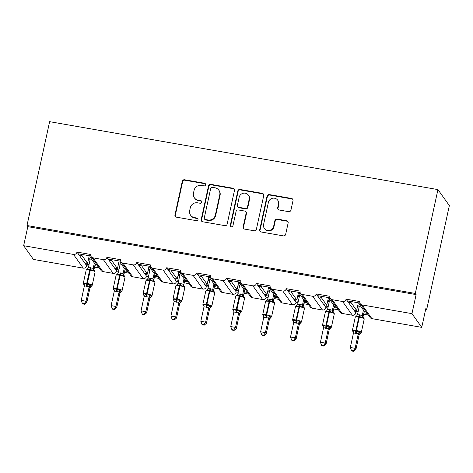 <?xml version="1.0" encoding="UTF-8"?>
<svg xmlns="http://www.w3.org/2000/svg" width="473" height="473" viewBox="0 0 473 473"><rect width="100%" height="100%" fill="white"/><g stroke="black" fill="none" stroke-linecap="round" stroke-linejoin="round"><path stroke-width="0.71" d="M205.595 184.795A1.366 1.313 -35.5 0 0 204.561 183.258L184.576 179.758A1.951 1.874 -35.5 0 0 182.288 181.301L174.945 214.967A1.951 1.874 -35.5 0 0 176.417 217.166L196.407 220.66A1.366 1.313 -35.5 0 0 197.803 218.561A1.366 1.313 -35.5 0 0 196.981 218.047L194.391 217.592A6.244 5.989 -35.5 0 1 189.679 210.556L190.288 207.748A6.244 5.989 -35.5 0 1 197.613 202.816L200.197 203.266A1.366 1.313 -35.5 0 0 201.599 201.167A1.366 1.313 -35.5 0 0 200.771 200.653L198.187 200.197A6.244 5.989 -35.5 0 1 193.469 193.161L194.078 190.353A6.244 5.989 -35.5 0 1 201.403 185.422L203.993 185.871A1.366 1.313 -35.5 0 0 205.595 184.795M205.53 184.021A1.366 1.313 -35.5 0 0 204.892 183.713L184.902 180.213A1.951 1.874 -35.5 0 0 182.613 181.756L175.27 215.422A1.951 1.874 -35.5 0 0 175.418 216.646M197.945 218.81A1.366 1.313 -35.5 0 0 197.306 218.502L194.716 218.047L194.391 217.592M201.735 201.415A1.366 1.313 -35.5 0 0 201.096 201.108L198.512 200.653L198.187 200.197M288.654 211.656A1.951 1.874 -35.5 0 0 290.942 210.118L293 200.67A1.951 1.874 -35.5 0 0 291.528 198.471L269.326 194.586A1.951 1.874 -35.5 0 0 267.038 196.129L259.701 229.795A1.951 1.874 -35.5 0 0 261.173 231.995L283.368 235.879A1.951 1.874 -35.5 0 0 285.662 234.336L288.146 222.931A1.951 1.874 -35.5 0 0 286.673 220.731L277.172 219.064A1.951 1.874 -35.5 0 0 274.884 220.607L273.648 226.265A5.221 5.008 -35.5 0 1 264.366 228.418A5.221 5.008 -35.5 0 1 263.585 224.504L268.416 202.338A5.221 5.008 -35.5 0 1 277.704 200.191A5.221 5.008 -35.5 0 1 278.485 204.1L277.681 207.795A1.951 1.874 -35.5 0 0 279.153 209.994L288.654 211.656M26.991 225.509L415.3 293.449L437.945 189.602L49.635 121.662L26.991 225.509L27.806 226.65L23.65 245.706L73.481 254.427A2.98 2.862 -35.5 0 0 76.981 252.068L90.781 254.486A2.98 2.862 144.5 0 0 93.033 257.844L103.38 259.659A2.98 2.862 -35.5 0 0 106.88 257.3L120.68 259.718A2.98 2.862 144.5 0 0 122.933 263.077L133.28 264.886A2.98 2.862 -35.5 0 0 136.78 262.533L150.58 264.951A2.98 2.862 144.5 0 0 152.832 268.309L163.179 270.118A2.98 2.862 -35.5 0 0 166.679 267.765L180.479 270.178A2.98 2.862 144.5 0 0 182.732 273.542L193.079 275.351A2.98 2.862 -35.5 0 0 196.579 272.998L210.379 275.41A2.98 2.862 144.5 0 0 212.631 278.774L222.984 280.584A2.98 2.862 -35.5 0 0 226.478 278.23L240.278 280.643A2.98 2.862 144.5 0 0 242.531 284.001L252.884 285.816A2.98 2.862 -35.5 0 0 256.378 283.457L270.178 285.875A2.98 2.862 144.5 0 0 272.43 289.234L282.783 291.049A2.98 2.862 -35.5 0 0 286.277 288.69L300.077 291.108A2.98 2.862 144.5 0 0 302.33 294.466L312.683 296.275A2.98 2.862 -35.5 0 0 316.177 293.922L329.977 296.335A2.98 2.862 144.5 0 0 332.229 299.699L342.582 301.508A2.98 2.862 -35.5 0 0 346.076 299.155L359.876 301.567A2.98 2.862 144.5 0 0 362.129 304.931L411.965 313.646L421.739 327.363L425.895 308.307L426.705 309.448L425.682 309.271M234.49 190.436A1.951 1.874 -35.5 0 0 233.018 188.236L210.816 184.352A1.951 1.874 -35.5 0 0 208.528 185.889L201.191 219.561A1.951 1.874 -35.5 0 0 202.663 221.76L224.864 225.639A1.951 1.874 -35.5 0 0 227.152 224.101L234.49 190.436M240.071 189.466L262.273 193.351A1.951 1.874 -35.5 0 1 263.745 195.55L256.407 229.222A1.951 1.874 -35.5 0 1 254.119 230.759L244.618 229.098A1.951 1.874 -35.5 0 1 243.14 226.898L246.12 213.246A1.951 1.874 -35.5 0 0 244.647 211.047L238.345 209.941A1.951 1.874 -35.5 0 0 236.057 211.484L232.953 225.698A1.366 1.313 -35.5 0 1 230.528 226.26A1.366 1.313 -35.5 0 1 230.321 225.237L237.783 191.009A1.951 1.874 -35.5 0 1 240.071 189.466L240.396 189.927L262.598 193.812L262.273 193.351M330.426 298.569L340.199 312.281A2.98 2.862 144.5 0 0 342.003 313.41L352.355 315.219A2.98 2.862 -35.5 0 0 355.856 312.866L354.632 311.151L358.108 311.76M363.926 312.777L367.125 313.339M355.856 312.866L357.795 313.203M363.613 314.226L368.343 315.053M354.632 311.151L353.786 309.963L356.66 310.465L351.019 302.56L348.146 302.058L346.076 299.155M353.786 309.963L348.146 302.058M351.238 301.555L351.019 302.56M356.66 310.465L358.333 302.797M347.3 300.869L359.959 303.081M300.526 293.337L310.3 307.054A2.98 2.862 144.5 0 0 312.103 308.177L322.456 309.986A2.98 2.862 -35.5 0 0 325.956 307.633L324.732 305.919L328.209 306.528M334.027 307.545L337.219 308.106M325.956 307.633L327.895 307.976M333.713 308.993L338.443 309.821M324.732 305.919L323.887 304.73L326.76 305.233L321.12 297.328L318.246 296.825L316.177 293.922M323.887 304.73L318.246 296.825M321.338 296.329L321.12 297.328M326.76 305.233L328.433 297.564M317.401 295.637L330.059 297.854M270.627 288.11L280.4 301.821A2.98 2.862 144.5 0 0 282.204 302.945L292.556 304.76A2.98 2.862 -35.5 0 0 296.057 302.401L294.833 300.686L298.309 301.295M304.127 302.312L307.32 302.874M296.057 302.401L297.996 302.744M303.814 303.761L308.544 304.588M294.833 300.686L293.987 299.498L296.861 300L291.22 292.095L288.347 291.593L286.277 288.69M293.987 299.498L288.347 291.593M291.439 291.096L291.22 292.095M296.861 300L298.534 292.338M287.501 290.404L300.16 292.621M240.727 282.878L250.501 296.589A2.98 2.862 144.5 0 0 252.304 297.718L262.657 299.527A2.98 2.862 -35.5 0 0 266.157 297.168L264.933 295.459L268.41 296.068M274.228 297.085L277.42 297.641M266.157 297.168L268.096 297.511M273.914 298.528L278.644 299.356M264.933 295.459L264.088 294.271L266.961 294.774L261.321 286.863L258.447 286.36L256.378 283.457M264.088 294.271L258.447 286.36M261.539 285.863L261.321 286.863M266.961 294.774L268.634 287.105M257.602 285.172L270.26 287.389M210.828 277.645L220.601 291.356A2.98 2.862 144.5 0 0 222.405 292.485L232.757 294.295A2.98 2.862 -35.5 0 0 236.252 291.942L235.034 290.227L238.51 290.836M244.328 291.853L247.521 292.409M236.252 291.942L238.197 292.279M244.015 293.295L248.745 294.123M235.034 290.227L234.188 289.038L237.062 289.541L231.421 281.636L228.548 281.128L226.478 278.23M234.188 289.038L228.548 281.128M231.64 280.631L231.421 281.636M237.062 289.541L238.735 281.873M227.702 279.939L240.361 282.156M180.928 272.413L190.702 286.124A2.98 2.862 144.5 0 0 192.505 287.253L202.858 289.062A2.98 2.862 -35.5 0 0 206.352 286.709L205.134 284.994L208.611 285.603M214.429 286.62L217.621 287.182M206.352 286.709L208.297 287.046M214.115 288.063L218.845 288.891M205.134 284.994L204.289 283.806L207.162 284.308L201.522 276.403L198.648 275.901L196.579 272.998M204.289 283.806L198.648 275.901M201.74 275.398L201.522 276.403M207.162 284.308L208.835 276.64M197.803 274.712L210.461 276.924M151.029 267.18L160.802 280.891A2.98 2.862 144.5 0 0 162.606 282.02L172.958 283.83A2.98 2.862 -35.5 0 0 176.453 281.476L175.235 279.762L178.711 280.371M184.529 281.388L187.722 281.949M176.453 281.476L178.398 281.813M184.216 282.836L188.946 283.664M175.235 279.762L174.383 278.573L177.263 279.076L171.622 271.171L168.749 270.668L166.679 267.765M174.383 278.573L168.749 270.668M171.841 270.166L171.622 271.171M177.263 279.076L178.936 271.407M167.903 269.48L180.562 271.691M121.129 261.953L130.903 275.664A2.98 2.862 144.5 0 0 132.706 276.788L143.059 278.603A2.98 2.862 -35.5 0 0 146.553 276.244L145.335 274.529L148.812 275.138M154.63 276.155L157.822 276.717M146.553 276.244L148.498 276.587M154.316 277.604L159.046 278.431M145.335 274.529L144.484 273.341L147.363 273.843L141.723 265.938L138.849 265.436L136.78 262.533M144.484 273.341L138.849 265.436M141.941 264.939L141.723 265.938M147.363 273.843L149.03 266.175M138.004 264.247L150.662 266.465M91.23 256.721L101.003 270.432A2.98 2.862 144.5 0 0 102.807 271.555L113.159 273.37A2.98 2.862 -35.5 0 0 116.654 271.011L115.436 269.297L118.912 269.906M124.73 270.928L127.923 271.484M116.654 271.011L118.599 271.354M124.417 272.371L129.147 273.199M115.436 269.297L114.584 268.108L117.464 268.617L111.823 260.706L108.95 260.203L106.88 257.3M114.584 268.108L108.95 260.203M112.042 259.707L111.823 260.706M117.464 268.617L119.131 260.948M108.104 259.015L120.763 261.232M360.639 304.24L359.072 303.968L364.707 311.873L366.273 312.15M330.739 299.013L329.173 298.735L334.807 306.646L336.374 306.918M300.84 293.78L299.273 293.502L304.908 301.413L306.474 301.685M270.94 288.548L269.374 288.276L275.008 296.181L276.575 296.453M241.041 283.315L239.474 283.043L245.109 290.948L246.675 291.22M211.141 278.083L209.574 277.811L215.209 285.716L216.776 285.994M181.242 272.85L179.675 272.578L185.31 280.483L186.876 280.761M151.342 267.623L149.775 267.346L155.41 275.256L156.977 275.528M121.443 262.391L119.876 262.113L125.511 270.024L127.077 270.296M23.65 245.706L33.423 259.417L83.26 268.138A2.98 2.862 -35.5 0 0 86.754 265.785L85.536 264.07L89.013 264.679M94.831 265.696L98.023 266.252M86.754 265.785L88.699 266.122M94.517 267.139L99.247 267.966M85.536 264.07L84.685 262.882L87.564 263.384L81.924 255.473L79.05 254.971L76.981 252.068M84.685 262.882L79.05 254.971M82.142 254.474L81.924 255.473M87.564 263.384L89.231 255.716M78.205 253.782L90.857 255.999M91.543 257.158L89.976 256.886L95.611 264.791L97.178 265.063M421.739 327.363L371.902 318.642A2.98 2.862 144.5 0 1 370.099 317.513L360.325 303.802M415.3 293.449L416.116 294.596L411.965 313.646M416.116 294.596L27.806 226.65M359.291 302.968L359.072 303.968M329.391 297.736L329.173 298.735M299.492 292.503L299.273 293.502M269.592 287.271L269.374 288.276M239.693 282.038L239.474 283.043M209.793 276.806L209.574 277.811M179.894 271.579L179.675 272.578M149.994 266.346L149.775 267.346M120.095 261.114L119.876 262.113M437.945 189.602L449.35 205.595L426.705 309.448M90.195 255.881L89.976 256.886M85.56 263.035L85.382 263.857M115.459 268.262L115.282 269.084M145.359 273.495L145.181 274.316M175.258 278.727L175.081 279.549M205.158 283.96L204.98 284.781M235.057 289.192L234.88 290.014M264.957 294.419L264.779 295.241M294.856 299.651L294.679 300.473M324.756 304.884L324.579 305.706M354.655 310.117L354.478 310.938M79.08 253.936L78.896 254.758M108.979 259.169L108.796 259.99M138.879 264.401L138.695 265.223M168.778 269.634L168.595 270.455M198.678 274.866L198.494 275.682M228.577 280.093L228.394 280.915M258.477 285.325L258.293 286.147M288.376 290.558L288.193 291.38M318.276 295.791L318.093 296.612M348.175 301.023L347.992 301.845M194.403 197.838L194.728 198.293A6.244 5.989 -35.5 0 0 198.512 200.653M190.613 215.233L190.938 215.688A6.244 5.989 -35.5 0 0 194.716 218.047M234.342 189.212A1.951 1.874 -35.5 0 0 233.343 188.692L211.147 184.807A1.951 1.874 -35.5 0 0 208.853 186.35L201.516 220.016A1.951 1.874 -35.5 0 0 201.664 221.234M212.318 187.332A1.366 1.313 -35.5 0 0 210.716 188.408L204.271 217.958A1.366 1.313 -35.5 0 0 205.306 219.502L208.031 219.98A6.244 5.989 -35.5 0 0 215.357 215.044L219.762 194.846A6.244 5.989 -35.5 0 0 215.044 187.811L212.318 187.332M204.478 218.987L204.803 219.442A1.366 1.313 -35.5 0 0 205.631 219.957L205.306 219.502M218.828 190.17L219.153 190.625A6.244 5.989 -35.5 0 1 220.087 195.302L215.682 215.505A6.244 5.989 -35.5 0 1 208.357 220.436L205.631 219.957M263.597 194.332A1.951 1.874 -35.5 0 0 262.598 193.812M245.83 211.78L246.155 212.241A1.951 1.874 -35.5 0 1 246.445 213.701L243.471 227.353A1.951 1.874 -35.5 0 0 243.619 228.577M240.396 189.927A1.951 1.874 -35.5 0 0 238.108 191.464L230.647 225.692A1.366 1.313 -35.5 0 0 230.718 226.472M249.206 199.074A5.221 5.008 -35.5 0 0 243.187 193.25A5.221 5.008 -35.5 0 0 239.143 197.318L237.44 205.122A1.951 1.874 -35.5 0 0 238.912 207.322L245.215 208.427A1.951 1.874 -35.5 0 0 247.503 206.884L249.206 199.074L249.537 199.535A5.221 5.008 -35.5 0 0 248.751 195.621L248.426 195.166M237.736 206.589L238.061 207.044A1.951 1.874 -35.5 0 0 239.237 207.783L238.912 207.322M249.537 199.535L247.834 207.34A1.951 1.874 -35.5 0 1 245.54 208.883L239.237 207.783M277.704 200.191L278.029 200.647A5.221 5.008 -35.5 0 1 278.81 204.561L278.006 208.25A1.951 1.874 -35.5 0 0 278.154 209.474M264.366 228.418L264.697 228.873A5.221 5.008 -35.5 0 0 273.979 226.721L273.648 226.265M287.998 221.707A1.951 1.874 -35.5 0 0 286.999 221.187L277.497 219.525A1.951 1.874 -35.5 0 0 275.209 221.062L273.979 226.721M292.852 199.452A1.951 1.874 -35.5 0 0 291.853 198.926L269.651 195.042A1.951 1.874 -35.5 0 0 267.363 196.585L260.026 230.25A1.951 1.874 -35.5 0 0 260.174 231.474M84.365 284.994L83.756 284.137L84.093 283.309L87.227 284.433L90.278 284.391L91.295 285.822M84.283 303.802L82.367 303.465L82.692 303.92L84.608 304.257L84.283 303.802L86.015 301.23L89.19 286.685L84.395 285.846L81.226 300.396L86.015 301.23L86.831 302.377L89.982 287.915L89.172 286.792A2.188 1.874 169.6 0 1 90.763 285.361M90.006 287.826L89.982 287.915A2.188 2.129 72.3 0 1 91.372 286.218L90.006 287.826M88.593 258.66L90.26 258.95L88.38 267.588L93.199 268.339L93.985 269.569M94.352 263.018L93.187 268.339M95.162 264.165L94.003 269.486M90.053 259.914L88.38 259.618M86.447 286.496A2.188 0.449 99.9 0 0 86.654 284.332L86.748 283.345A4.275 0.828 12.3 0 0 83.272 283.416L83.999 284.829M93.199 268.339A2.188 2.129 72.3 0 0 94.015 270.426L94.618 270.804L94.015 270.426L93.27 270.68L89.935 269.279L87.085 269.598L87.008 269.196L86.181 270.077A4.275 0.828 -167.7 0 1 89.657 270.006L89.935 269.279A2.188 0.449 99.9 0 0 90.55 267.677M88.38 267.588L87.085 269.598L87.008 269.196A2.188 2.129 72.3 0 0 87.594 268.883M93.27 270.68L93.169 268.428M89.19 286.685L90.278 284.391M84.395 285.846L84.093 283.309M86.831 302.377L84.608 304.257M82.367 303.465L81.226 300.396M114.265 290.227L113.656 289.37L113.999 288.542L117.127 289.665L120.177 289.624L121.194 291.049M114.182 309.035L112.267 308.698L112.592 309.153L114.507 309.49L114.182 309.035L115.915 306.463L119.09 291.918L114.295 291.078L111.125 305.623L115.915 306.463L116.73 307.61L119.888 293.148L119.072 292.001M119.906 293.059L119.888 293.148A2.188 2.129 72.3 0 1 121.271 291.451L119.906 293.059M118.492 263.887L120.16 264.182L118.28 272.82L123.098 273.571L123.885 274.801M124.251 268.25L123.086 273.571A2.188 2.129 72.3 0 0 123.914 275.658L123.169 275.913L120.408 274.612L120.13 275.339L119.557 275.239A4.275 0.828 -167.7 0 0 116.08 275.31L113.171 288.648A4.275 0.828 12.3 0 1 116.648 288.577L119.835 274.511L116.985 274.831L116.914 274.429L116.08 275.31M125.061 269.397L123.902 274.718M119.953 265.146L118.28 264.85M114.348 290.517L113.171 288.648M118.28 272.82L116.985 274.831L116.914 274.429A2.188 2.129 72.3 0 0 117.493 274.115M124.517 276.037L123.914 275.658L124.517 276.037M123.169 275.913L123.075 273.66M119.09 291.918L120.177 289.624M114.295 291.078L113.999 288.542M116.73 307.61L114.507 309.49M112.267 308.698L111.125 305.623M144.164 295.454L143.556 294.602L143.898 293.774L147.026 294.892L150.077 294.856L151.094 296.281M144.082 314.267L142.166 313.93L142.491 314.385L144.407 314.722L144.082 314.267L145.82 311.695L148.989 297.15L144.194 296.311L141.025 310.856L145.82 311.695L146.63 312.836L149.787 298.38L148.971 297.233M149.775 298.38A2.188 2.129 72.3 0 1 151.171 296.683L149.787 298.38M148.392 269.119L150.059 269.415L148.179 278.053L152.998 278.804L153.784 280.034M154.151 273.483L152.986 278.804A2.188 2.129 72.3 0 0 153.814 280.885L153.069 281.145L150.308 279.845L150.03 280.572L149.456 280.471A4.275 0.828 -167.7 0 0 145.98 280.542L143.071 293.881A4.275 0.828 12.3 0 1 146.547 293.81L149.734 279.744L146.884 280.063L146.813 279.661L145.98 280.542M154.961 274.624L153.802 279.945M149.852 270.379L148.179 270.083M143.804 295.3L144.247 295.749M148.179 278.053L146.884 280.063L146.813 279.661A2.188 2.129 72.3 0 0 147.393 279.348M154.417 281.269L153.814 280.885L154.417 281.269M153.069 281.145L152.974 278.893M148.989 297.15L150.077 294.856M144.194 296.311L143.898 293.774M146.63 312.836L144.407 314.722M142.166 313.93L141.025 310.856M174.064 300.686L173.455 299.829L173.798 299.007L176.926 300.124L179.977 300.083L180.993 301.514M173.981 319.494L172.066 319.163L172.391 319.618L174.306 319.955L173.981 319.494L175.72 316.928L178.889 302.383L174.094 301.543L170.924 316.088L175.72 316.928L176.53 318.069L179.687 303.607L178.871 302.466M179.705 303.524L179.687 303.607A2.188 2.129 72.3 0 1 181.07 301.916L179.705 303.524M178.291 274.352L179.959 274.642L178.079 283.286L182.897 284.031L183.684 285.266M184.05 278.715L182.885 284.036M184.86 279.856L183.701 285.178M179.752 275.605L178.079 275.316M174.147 300.976L172.97 299.113A4.275 0.828 12.3 0 1 176.447 299.042L179.356 285.704A4.275 0.828 -167.7 0 0 175.879 285.775L172.97 299.113M182.897 284.031A2.188 2.129 72.3 0 0 183.719 286.118L184.316 286.502L183.719 286.118L182.968 286.372L179.634 284.971L176.784 285.29L176.713 284.894L175.879 285.775M178.079 283.286L176.784 285.29L176.713 284.894A2.188 2.129 72.3 0 0 177.292 284.58M182.968 286.372L182.874 284.125M178.889 302.383L179.977 300.083M174.094 301.543L173.798 299.007M176.53 318.069L174.306 319.955M172.066 319.163L170.924 316.088M203.964 305.919L203.355 305.061L203.697 304.234L206.825 305.357L209.876 305.316L210.893 306.746M203.881 324.726L201.965 324.395L202.296 324.85L204.206 325.182L203.881 324.726L205.619 322.16L208.788 307.616L203.993 306.776L200.824 321.321L205.619 322.16L206.429 323.301L209.586 308.839L208.77 307.698M209.574 308.845A2.188 2.129 72.3 0 1 210.97 307.143L209.586 308.839M208.191 279.584L209.858 279.874L207.978 288.512L212.797 289.263L213.583 290.499M213.95 283.948L212.785 289.269A2.188 2.129 72.3 0 0 213.619 291.35L212.868 291.605L210.113 290.304L209.829 291.031L209.255 290.93A4.275 0.828 -167.7 0 0 205.779 291.007L202.87 304.346A4.275 0.828 12.3 0 1 206.346 304.269L209.533 290.203L206.683 290.523L206.612 290.126L205.779 291.007M214.766 285.089L213.601 290.41M209.651 280.838L207.978 280.548M204.046 306.208L202.87 304.346M207.978 288.512L206.683 290.523L206.612 290.126A2.188 2.129 72.3 0 0 207.192 289.813M214.216 291.735L213.619 291.35L214.216 291.735M212.868 291.605L212.773 289.352M208.788 307.616L209.876 305.316M203.993 306.776L203.697 304.234M206.429 323.301L204.206 325.182M201.965 324.395L200.824 321.321M233.863 311.151L233.254 310.294L233.597 309.466L236.725 310.59L239.776 310.548L240.792 311.979M233.78 329.959L231.865 329.622L232.196 330.083L234.105 330.414L233.78 329.959L235.519 327.393L238.688 312.842L233.893 312.003L230.723 326.553L235.519 327.393L236.329 328.534L239.486 314.072L238.67 312.931M239.504 313.989L239.486 314.072A2.188 2.129 72.3 0 1 240.869 312.375L239.504 313.989M238.09 284.817L239.764 285.107L237.878 293.745L242.696 294.496L243.483 295.726M243.849 289.18L242.69 294.502M244.665 290.321L243.5 295.643M239.551 286.07L237.884 285.781M233.946 311.441L232.769 309.573A4.275 0.828 12.3 0 1 236.246 309.502L239.155 296.163A4.275 0.828 -167.7 0 0 235.678 296.234L232.769 309.573M242.696 294.496A2.188 2.129 72.3 0 0 243.518 296.583L244.121 296.961L243.518 296.583L242.767 296.837L239.433 295.436L236.583 295.755L236.512 295.359L235.678 296.234M237.878 293.745L236.583 295.755L236.512 295.359A2.188 2.129 72.3 0 0 237.091 295.04M242.767 296.837L242.673 294.584M238.688 312.842L239.776 310.548M233.893 312.003L233.597 309.466M236.329 328.534L234.105 330.414M231.865 329.622L230.723 326.553M263.763 316.384L263.154 315.526L263.496 314.699L266.624 315.822L269.675 315.781L270.692 317.212M263.68 335.191L261.77 334.854L262.095 335.31L264.005 335.647L263.68 335.191L265.418 332.62L268.587 318.075L263.792 317.235L260.623 331.786L265.418 332.62L266.228 333.767L269.385 319.305L268.569 318.163M269.403 319.216L269.385 319.305A2.188 2.129 72.3 0 1 270.769 317.608L269.403 319.216M267.99 290.044L269.663 290.339L267.777 298.977L272.596 299.728L273.382 300.958M273.749 294.407L272.59 299.728A2.188 2.129 72.3 0 0 273.418 301.815L272.667 302.07L269.912 300.769L269.628 301.496L269.054 301.396A4.275 0.828 -167.7 0 0 265.578 301.467L262.669 314.805A4.275 0.828 12.3 0 1 266.145 314.734L269.332 300.668L266.482 300.988L266.411 300.586L265.578 301.467M274.565 295.554L273.4 300.875M269.45 291.303L267.783 291.007M263.845 316.674L262.669 314.805M267.777 298.977L266.482 300.988L266.411 300.586A2.188 2.129 72.3 0 0 266.991 300.272M274.021 302.194L273.418 301.815L274.021 302.194M272.667 302.07L272.572 299.817M268.587 318.075L269.675 315.781M263.792 317.235L263.496 314.699M266.228 333.767L264.005 335.647M261.77 334.854L260.623 331.786M293.662 321.616L293.053 320.759L293.396 319.931L296.53 321.055L299.575 321.013L300.597 322.438M293.579 340.424L291.67 340.087L291.995 340.542L293.904 340.879L293.579 340.424L295.318 337.852L298.487 323.307L293.692 322.468L290.523 337.013L295.318 337.852L296.128 338.993L299.285 324.537L298.469 323.39M299.273 324.537A2.188 2.129 72.3 0 1 300.668 322.84L299.285 324.537M297.889 295.276L299.563 295.572L297.677 304.21L302.495 304.961L303.282 306.191M303.648 299.64L302.489 304.961A2.188 2.129 72.3 0 0 303.317 307.048L302.566 307.302L299.811 306.001L299.527 306.729L298.954 306.628A4.275 0.828 -167.7 0 0 295.477 306.699L292.574 320.038A4.275 0.828 12.3 0 1 296.045 319.967L299.232 305.901L296.382 306.22L296.311 305.818L295.477 306.699M304.464 300.781L303.299 306.102A2.188 1.874 169.6 0 0 303.246 306.776M299.35 296.536L297.683 296.24M293.301 321.457L293.745 321.906M297.677 304.21L296.382 306.22L296.311 305.818A2.188 2.129 72.3 0 0 296.89 305.505M303.92 307.426L303.317 307.048L303.92 307.426M302.566 307.302L302.472 305.05M298.487 323.307L299.575 321.013M293.692 322.468L293.396 319.931M296.128 338.993L293.904 340.879M291.67 340.087L290.523 337.013M323.562 326.843L322.953 325.986L323.296 325.164L325.85 326.181L329.474 326.246L330.497 327.671M323.479 345.651L321.569 345.32L321.894 345.775L323.804 346.112L323.479 345.651L325.217 343.085L328.386 328.54L323.591 327.7L320.422 342.245L325.217 343.085L326.027 344.226L329.184 329.764L328.368 328.623M329.202 329.681L329.184 329.764A2.188 2.129 72.3 0 1 330.568 328.073L329.202 329.681M327.789 300.509L329.462 300.804L327.576 309.443L332.395 310.193L333.181 311.423M333.548 304.872L332.389 310.193A2.188 2.129 72.3 0 0 333.217 312.275L332.466 312.535L329.711 311.234L329.433 311.961L328.853 311.861A4.275 0.828 -167.7 0 0 325.377 311.932L322.474 325.27A4.275 0.828 12.3 0 1 325.944 325.199L329.131 311.133L326.281 311.453L326.21 311.051L325.377 311.932M334.364 306.013L333.199 311.335A2.188 1.874 169.6 0 0 333.146 312.009M329.249 301.762L327.582 301.472M323.644 327.139L322.474 325.27M327.576 309.443L326.281 311.453L326.21 311.051A2.188 2.129 72.3 0 0 326.79 310.737M333.82 312.659L333.217 312.275L333.82 312.659M332.466 312.535L332.371 310.282M328.386 328.54L329.474 326.246M323.591 327.7L323.296 325.164M326.027 344.226L323.804 346.112M321.569 345.32L320.422 342.245M353.461 332.076L352.852 331.218L353.195 330.39L355.749 331.413L359.374 331.472L360.396 332.903M353.378 350.883L351.469 350.552L351.794 351.007L353.703 351.338L353.378 350.883L355.117 348.317L358.286 333.772L353.491 332.933L350.322 347.478L355.117 348.317L355.927 349.458L359.084 334.996L358.268 333.855M359.072 335.002A2.188 2.129 72.3 0 1 360.467 333.305L359.084 334.996M357.689 305.741L359.362 306.031L357.476 314.675L362.294 315.42L363.087 316.656M363.447 310.105L362.288 315.426A2.188 2.129 72.3 0 0 363.116 317.507L362.365 317.761L359.61 316.461L359.332 317.194L358.753 317.087A4.275 0.828 -167.7 0 0 355.276 317.164L352.373 330.503A4.275 0.828 12.3 0 1 355.844 330.426L359.031 316.36L356.181 316.679L356.11 316.283L355.276 317.164M364.263 311.246L363.098 316.567A2.188 1.874 169.6 0 0 363.045 317.241M359.149 306.995L357.482 306.705M353.106 331.916L352.373 330.503M357.476 314.675L356.181 316.679L356.11 316.283A2.188 2.129 72.3 0 0 356.689 315.97M363.719 317.891L363.116 317.507L363.719 317.891M362.365 317.761L362.271 315.509M358.286 333.772L359.374 331.472M353.491 332.933L353.195 330.39M355.927 349.458L353.703 351.338M351.469 350.552L350.322 347.478M204.892 183.713L204.561 183.258M197.306 218.502L196.981 218.047M201.096 201.108L200.771 200.653M371.902 318.642L362.129 304.931M352.355 315.219L342.582 301.508M342.003 313.41L332.229 299.699M322.456 309.986L312.683 296.275M312.103 308.177L302.33 294.466M292.556 304.76L282.783 291.049M282.204 302.945L272.43 289.234M262.657 299.527L252.884 285.816M252.304 297.718L242.531 284.001M232.757 294.295L222.984 280.584M222.405 292.485L212.631 278.774M202.858 289.062L193.079 275.351M192.505 287.253L182.732 273.542M172.958 283.83L163.179 270.118M162.606 282.02L152.832 268.309M143.059 278.603L133.28 264.886M132.706 276.788L122.933 263.077M113.159 273.37L103.38 259.659M102.807 271.555L93.033 257.844M83.26 268.138L73.481 254.427M175.27 215.422L174.945 214.967M182.613 181.756L182.288 181.301M184.902 180.213L184.576 179.758M201.516 220.016L201.191 219.561M208.853 186.35L208.528 185.889M211.147 184.807L210.816 184.352M233.343 188.692L233.018 188.236M208.357 220.436L208.031 219.98M215.682 215.505L215.357 215.044M220.087 195.302L219.762 194.846M243.471 227.353L243.14 226.898M246.445 213.701L246.12 213.246M230.647 225.692L230.321 225.237M238.108 191.464L237.783 191.009M245.54 208.883L245.215 208.427M247.834 207.34L247.503 206.884M278.006 208.25L277.681 207.795M278.81 204.561L278.485 204.1M275.209 221.062L274.884 220.607M277.497 219.525L277.172 219.064M286.999 221.187L286.673 220.731M260.026 230.25L259.701 229.795M267.363 196.585L267.038 196.129M269.651 195.042L269.326 194.586M291.853 198.926L291.528 198.471M94.375 270.586L95.108 271.999A4.275 0.828 -167.7 0 0 95.055 271.809A4.275 0.828 -167.7 0 0 90.231 270.107L89.657 270.006L86.748 283.345L87.322 283.445L90.509 269.379A2.188 0.449 99.9 0 0 91.123 267.777M87.02 286.597A2.188 0.449 99.9 0 0 87.227 284.433L87.322 283.445A4.275 0.828 12.3 0 1 92.146 285.148A4.275 0.828 12.3 0 1 92.2 285.337L91.372 286.218M93.944 270.16A2.188 1.874 169.6 0 1 93.997 269.462M83.756 284.137A2.188 1.874 169.6 0 1 84.419 285.142M123.902 274.695A2.188 1.874 169.6 0 0 123.843 275.387L124.807 276.297L125.008 277.231A4.275 0.828 -167.7 0 0 124.955 277.042A4.275 0.828 -167.7 0 0 120.13 275.339L117.221 288.678A4.275 0.828 12.3 0 1 122.046 290.381A4.275 0.828 12.3 0 1 122.099 290.57L121.271 291.451M116.346 291.729A2.188 0.449 99.9 0 0 116.553 289.565L116.648 288.577L117.221 288.678L117.127 289.665A2.188 0.449 99.9 0 1 116.92 291.829M121.023 273.01A2.188 0.449 99.9 0 1 120.408 274.612L119.835 274.511A2.188 0.449 99.9 0 0 120.449 272.909M119.072 292.024A2.188 1.874 169.6 0 1 120.662 290.593M113.656 289.37A2.188 1.874 169.6 0 1 114.318 290.375M153.772 280.802L154.706 281.53L154.908 282.464A4.275 0.828 -167.7 0 0 154.854 282.275A4.275 0.828 -167.7 0 0 150.03 280.572L147.121 293.91A4.275 0.828 12.3 0 1 151.945 295.613A4.275 0.828 12.3 0 1 151.999 295.802L151.171 296.683M146.246 296.961A2.188 0.449 99.9 0 0 146.453 294.791L146.547 293.81L147.121 293.91L147.026 294.892A2.188 0.449 99.9 0 1 146.819 297.062M150.922 278.242A2.188 0.449 99.9 0 1 150.308 279.845L149.734 279.744A2.188 0.449 99.9 0 0 150.349 278.142M153.743 280.619A2.188 1.874 169.6 0 1 153.802 279.927M148.971 297.257A2.188 1.874 169.6 0 1 150.562 295.826M143.556 294.602A2.188 1.874 169.6 0 1 144.218 295.607M183.701 285.16A2.188 1.874 169.6 0 0 183.642 285.852L184.606 286.762L184.807 287.696A4.275 0.828 -167.7 0 0 184.754 287.507A4.275 0.828 -167.7 0 0 179.929 285.804L179.356 285.704L179.634 284.971A2.188 0.449 99.9 0 0 180.248 283.368M176.145 302.194A2.188 0.449 99.9 0 0 176.352 300.024L176.447 299.042L177.026 299.143A4.275 0.828 12.3 0 1 181.845 300.846A4.275 0.828 12.3 0 1 181.898 301.035L181.07 301.916M176.719 302.294A2.188 0.449 99.9 0 0 176.926 300.124L180.207 285.071A2.188 0.449 99.9 0 0 180.822 283.469M178.871 302.489A2.188 1.874 169.6 0 1 180.461 301.059M173.455 299.829A2.188 1.874 169.6 0 1 174.117 300.84M213.571 291.267L214.506 291.995L214.707 292.929A4.275 0.828 -167.7 0 0 214.653 292.74A4.275 0.828 -167.7 0 0 209.829 291.031L206.926 304.37A4.275 0.828 12.3 0 1 211.744 306.078A4.275 0.828 12.3 0 1 211.798 306.268L210.97 307.148M206.045 307.426A2.188 0.449 99.9 0 0 206.252 305.256L206.346 304.269L206.926 304.37L206.825 305.357A2.188 0.449 99.9 0 1 206.618 307.527M210.721 288.701A2.188 0.449 99.9 0 1 210.113 290.304L209.533 290.203A2.188 0.449 99.9 0 0 210.148 288.601M213.548 291.084A2.188 1.874 169.6 0 1 213.601 290.387M208.77 307.722A2.188 1.874 169.6 0 1 210.361 306.285M203.355 305.061A2.188 1.874 169.6 0 1 204.017 306.066M243.873 296.742L244.606 298.156A4.275 0.828 -167.7 0 0 244.553 297.966A4.275 0.828 -167.7 0 0 239.728 296.264L239.155 296.163L239.433 295.436A2.188 0.449 99.9 0 0 240.048 293.834M235.944 312.653A2.188 0.449 99.9 0 0 236.151 310.489L236.246 309.502L236.825 309.602A4.275 0.828 12.3 0 1 241.644 311.305A4.275 0.828 12.3 0 1 241.697 311.494L240.869 312.375M236.518 312.754A2.188 0.449 99.9 0 0 236.725 310.59L240.012 295.536A2.188 0.449 99.9 0 0 240.621 293.934M243.879 296.748L243.435 296.293A2.188 1.874 169.6 0 1 243.5 295.619M238.676 312.949A2.188 1.874 169.6 0 1 240.26 311.518M233.254 310.294A2.188 1.874 169.6 0 1 233.916 311.299M273.37 301.727L274.305 302.454L274.506 303.388A4.275 0.828 -167.7 0 0 274.452 303.199A4.275 0.828 -167.7 0 0 269.628 301.496L266.725 314.835A4.275 0.828 12.3 0 1 271.543 316.538A4.275 0.828 12.3 0 1 271.597 316.727L270.769 317.608M265.844 317.886A2.188 0.449 99.9 0 0 266.051 315.722L266.145 314.734L266.725 314.835L266.624 315.822A2.188 0.449 99.9 0 1 266.417 317.986M270.521 299.167A2.188 0.449 99.9 0 1 269.912 300.769L269.332 300.668A2.188 0.449 99.9 0 0 269.947 299.066M273.347 301.543A2.188 1.874 169.6 0 1 273.4 300.852M268.575 318.181A2.188 1.874 169.6 0 1 270.16 316.75M263.154 315.526A2.188 1.874 169.6 0 1 263.816 316.532M303.27 306.959L304.204 307.687L304.405 308.621A4.275 0.828 -167.7 0 0 304.352 308.431A4.275 0.828 -167.7 0 0 299.527 306.729L296.624 320.067A4.275 0.828 12.3 0 1 301.443 321.77A4.275 0.828 12.3 0 1 301.496 321.959L300.668 322.84M295.743 323.118A2.188 0.449 99.9 0 0 295.95 320.948L296.045 319.967L296.624 320.067L296.53 321.055A2.188 0.449 99.9 0 1 296.317 323.219M300.42 304.399A2.188 0.449 99.9 0 1 299.811 306.001L299.232 305.901A2.188 0.449 99.9 0 0 299.847 304.299M298.475 323.414A2.188 1.874 169.6 0 1 300.059 321.983M293.053 320.759A2.188 1.874 169.6 0 1 293.715 321.764M333.169 312.192L334.104 312.919L334.305 313.853A4.275 0.828 -167.7 0 0 334.251 313.664A4.275 0.828 -167.7 0 0 329.433 311.961L326.524 325.3A4.275 0.828 12.3 0 1 331.342 327.003A4.275 0.828 12.3 0 1 331.396 327.192L330.568 328.073M325.643 328.351A2.188 0.449 99.9 0 0 325.85 326.181L325.944 325.199L326.524 325.3L326.429 326.281A2.188 0.449 99.9 0 1 326.216 328.451M330.32 309.632A2.188 0.449 99.9 0 1 329.711 311.234L329.131 311.133A2.188 0.449 99.9 0 0 329.746 309.531M328.374 328.646A2.188 1.874 169.6 0 1 329.959 327.215M322.953 325.986A2.188 1.874 169.6 0 1 323.615 326.997M363.069 317.424L364.003 318.152L364.204 319.086A4.275 0.828 -167.7 0 0 364.151 318.897A4.275 0.828 -167.7 0 0 359.332 317.194L356.423 330.532A4.275 0.828 12.3 0 1 361.242 332.235A4.275 0.828 12.3 0 1 361.295 332.424L360.467 333.305M355.542 333.583A2.188 0.449 99.9 0 0 355.749 331.413L355.844 330.426L356.423 330.532L356.329 331.514A2.188 0.449 99.9 0 1 356.116 333.684M360.219 314.858A2.188 0.449 99.9 0 1 359.61 316.461L359.031 316.36A2.188 0.449 99.9 0 0 359.646 314.758M358.274 333.879A2.188 1.874 169.6 0 1 359.858 332.448M352.852 331.218A2.188 1.874 169.6 0 1 353.514 332.229M83.272 283.416L86.181 270.077M92.2 285.337L95.108 271.999M93.973 270.337L94.381 270.591M87.742 268.711L87.014 269.196M84.005 284.829L84.448 285.284M122.099 290.57L125.008 277.231M117.641 273.944L116.914 274.429M151.999 295.802L154.908 282.464M143.81 295.294L143.071 293.881M147.541 279.176L146.813 279.661M181.898 301.035L184.807 287.696M177.44 284.409L176.713 284.894M211.798 306.268L214.707 292.929M207.34 289.636L206.612 290.126M241.697 311.494L244.606 298.156M237.239 294.868L236.512 295.353M271.597 316.727L274.506 303.388M267.139 300.101L266.411 300.586M301.496 321.959L304.405 308.621M293.307 321.451L292.574 320.038M297.038 305.333L296.311 305.818M331.396 327.192L334.305 313.853M326.938 310.566L326.21 311.051M361.295 332.424L364.204 319.086M356.837 315.798L356.11 316.283M353.1 331.91L353.544 332.365"/></g></svg>
